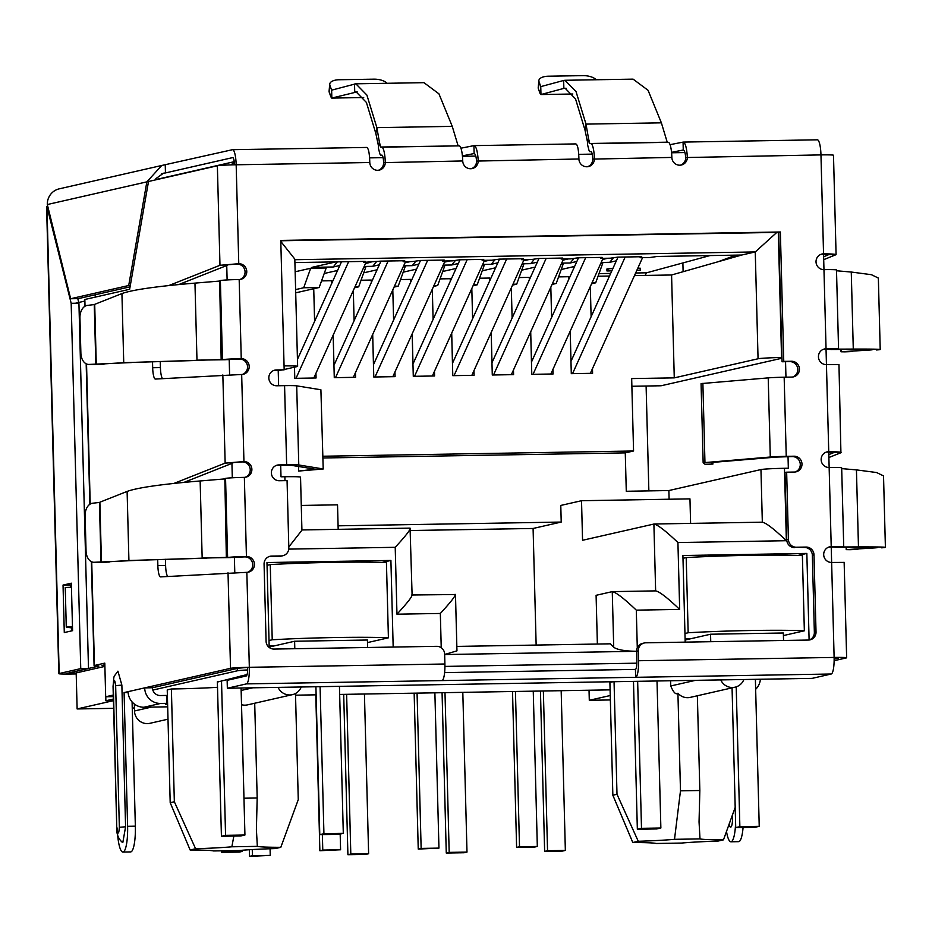 <?xml version="1.0" encoding="UTF-8"?>
<svg xmlns="http://www.w3.org/2000/svg" width="932" height="932" viewBox="0 0 932 932"><rect width="100%" height="100%" fill="white"/><g stroke="black" fill="none" stroke-linecap="round" stroke-linejoin="round"><path stroke-width="1.4" d="M323.206 468.994L320.899 389.774L323.206 468.994L298.613 471.056L315.284 469.204L291.052 465.266L277.247 465.289A7.922 7.736 77.2 0 0 276.536 465.336M322.973 468.913L298.776 464.986L296.702 385.848L320.899 389.774M298.496 466.466L298.613 471.056M296.702 385.848A15.844 0.687 178.5 0 0 284.575 385.65L276.827 385.778A7.922 7.736 -102.8 0 1 274.858 370.132A7.922 7.736 -102.8 0 1 276.42 369.946L284.167 369.818L280.777 240.421L780.364 231.986L783.754 361.383L791.489 361.255A7.922 7.736 -102.8 0 1 793.458 376.889A7.922 7.736 -102.8 0 1 791.909 377.076L784.162 377.215A15.844 0.687 178.5 0 0 768.213 377.879L701.074 383.6L703.147 462.738L770.286 457.018A15.844 0.687 -1.5 0 1 786.235 456.354L793.982 456.214A7.922 7.736 -102.8 0 1 795.951 471.86A7.922 7.736 -102.8 0 1 794.402 472.046L786.655 472.175L788.414 539.442A7.922 7.736 77.2 0 0 796.371 547.224L806.052 547.061A7.922 7.736 -102.8 0 1 813.997 554.843L816.024 632.001A7.922 7.736 -102.8 0 1 808.487 640.051L645.829 642.8A7.922 7.736 77.2 0 0 638.292 650.839L638.548 660.73A15.844 3.332 89 0 1 635.647 677.319L635.438 669.409L444.611 672.624M167.678 706.829L143.982 707.237L160.572 703.45A15.844 15.483 -102.8 0 1 144.67 687.886L152.417 687.758L238.266 668.186L249.333 667.3A15.844 3.332 89 0 1 246.432 683.89L227.35 688.235L812.133 678.368L831.216 674.011L442.001 680.581A15.844 3.332 -91 0 0 444.902 664.003L444.646 654.113A7.922 7.736 77.2 0 0 436.7 646.33L274.043 649.068A7.922 7.736 -102.8 0 1 266.086 641.286L264.071 564.128A7.922 7.736 -102.8 0 1 271.608 556.089L281.289 555.926A7.922 7.736 77.2 0 0 288.827 547.876L287.068 480.609L279.32 480.737A7.922 7.736 -102.8 0 1 277.352 465.103A7.922 7.736 -102.8 0 1 278.901 464.917L286.648 464.777A15.844 0.687 -1.5 0 1 298.776 464.986M281.289 555.926L279.623 556.299A7.922 7.736 77.2 0 0 281.184 556.113L282.839 555.74M279.623 556.299L269.942 556.462A7.922 7.736 77.2 0 0 269.231 556.509M227.35 688.235L227.14 680.325L246.223 675.98A7.922 1.666 89 0 0 247.679 667.685M638.548 660.73L834.117 657.433A15.844 3.332 89 0 1 831.216 674.011M644.268 642.987L642.614 643.36A7.922 7.736 77.2 0 0 636.626 651.223L636.882 661.114A7.922 1.666 89 0 1 635.438 669.409M809.197 640.004A7.922 7.736 77.2 0 0 814.358 632.385L812.343 555.227A7.922 7.736 77.2 0 0 804.386 547.445L796.371 547.224M788.414 539.442L786.748 539.826A7.922 7.736 77.2 0 0 794.705 547.608M284.167 369.818L274.754 370.33A7.922 7.736 77.2 0 0 274.043 370.377M792.619 377.029A7.922 7.736 77.2 0 0 789.835 361.628L782.088 361.756L778.698 232.371L280.788 240.771M778.698 232.371L780.364 231.986M782.088 361.756L783.754 361.383M795.113 472A7.922 7.736 77.2 0 0 792.328 456.598L776.601 457.064L711.267 462.505L712.922 464.054L705.011 464.287L703.159 462.761L701.074 383.6M712.875 462.365L712.922 464.054M786.748 539.826L784.989 472.559L786.655 472.175M843.798 562.392L831.635 562.462A7.922 7.736 -102.8 0 1 829.666 546.828A7.922 7.736 -102.8 0 1 831.216 546.641A15.844 0.687 -1.5 0 1 843.74 546.979A15.844 0.687 -1.5 0 1 843.39 547.131L829.562 547.014A7.922 7.736 77.2 0 0 828.851 547.061M841.689 468.621L856.438 469.891L858.465 546.909L843.74 546.979L841.678 467.841A15.844 0.687 178.5 0 0 829.142 467.503A7.922 7.736 -102.8 0 1 827.185 451.857A7.922 7.736 -102.8 0 1 828.734 451.671L827.068 452.055A7.922 7.736 77.2 0 0 826.358 452.102M838.614 364.54L826.451 364.622A7.922 7.736 -102.8 0 1 824.482 348.976A7.922 7.736 -102.8 0 1 826.043 348.789A15.844 0.687 -1.5 0 1 838.567 349.139A15.844 0.687 -1.5 0 1 838.217 349.29L824.377 349.174A7.922 7.736 77.2 0 0 823.667 349.22M836.517 270.769L851.266 272.039L853.281 349.069L838.567 349.139L836.493 270A15.844 0.687 178.5 0 0 823.97 269.651A7.922 7.736 -102.8 0 1 822.001 254.017A7.922 7.736 -102.8 0 1 823.55 253.83L821.896 254.203A7.922 7.736 77.2 0 0 821.185 254.25M671.553 152.335L683.261 150.005L683.063 142.095C685.288 142.573 686.709 147.594 687.35 157.159A7.922 7.736 -102.8 0 1 681.362 165.011A7.922 7.736 -102.8 0 1 671.856 157.426A15.844 3.332 -91 0 0 668.279 142.328A15.844 3.332 -91 0 0 668.128 142.351M587.579 166.723A7.922 7.736 77.2 0 0 592.74 159.104A7.922 1.666 -91 0 0 590.958 151.566A7.922 1.666 -91 0 0 590.876 151.566L590.154 151.73A9.18 1.934 89 0 1 590.072 151.741A9.18 1.934 89 0 1 588.733 149.353L587.498 144.378L588.523 138.519L589.758 143.493L590.667 143.656A15.844 3.332 89 0 1 590.818 143.644A15.844 3.332 89 0 1 594.406 158.731A7.922 7.736 -102.8 0 1 588.418 166.583A7.922 7.736 -102.8 0 1 578.912 158.988C578.655 149.423 577.595 144.402 575.743 143.912L473.934 145.625C476.159 146.103 477.58 151.124 478.221 160.688A7.922 7.736 -102.8 0 1 472.233 168.552A7.922 7.736 -102.8 0 1 462.726 160.956A15.844 3.332 -91 0 0 459.15 145.858A15.844 3.332 -91 0 0 458.998 145.881M380.943 155.271L381.025 155.26A9.18 1.934 89 0 1 380.943 155.271A9.18 1.934 89 0 1 379.604 152.883L378.369 147.908L379.394 142.048L380.629 147.023L381.538 147.186A15.844 3.332 89 0 1 381.689 147.174A15.844 3.332 89 0 1 385.277 162.261A7.922 7.736 -102.8 0 1 379.289 170.113A7.922 7.736 -102.8 0 1 369.783 162.518C369.526 152.953 368.466 147.932 366.614 147.442L232.592 149.691A15.844 3.332 89 0 1 236.169 164.778A15.844 0.687 178.5 0 0 217.366 165.791L148.514 181.484L129.641 289.281L84.847 299.487A15.844 0.687 178.5 0 0 84.497 299.638L84.672 306.442M239.897 279.483A7.922 7.736 77.2 0 0 237.101 264.082L238.767 263.698A7.922 7.736 -102.8 0 1 240.736 279.344A7.922 7.736 -102.8 0 1 239.175 279.53A15.844 0.687 178.5 0 0 220.371 280.544L219.649 280.823L221.723 359.729L222.445 359.682A15.844 0.687 -1.5 0 1 241.248 358.669A7.922 7.736 -102.8 0 1 243.217 374.303A7.922 7.736 -102.8 0 1 241.668 374.489L155.388 379.056A11.883 2.505 89 0 1 155.364 379.056A11.883 2.505 89 0 1 152.673 367.732L152.522 361.686M245.069 477.324A7.922 7.736 77.2 0 0 242.285 461.923L243.939 461.55A7.922 7.736 -102.8 0 1 245.908 477.184A7.922 7.736 -102.8 0 1 244.359 477.37A15.844 0.687 178.5 0 0 225.556 478.396L224.833 478.675L226.895 557.569L227.618 557.534A15.844 0.687 -1.5 0 1 246.432 556.509A7.922 7.736 -102.8 0 1 248.401 572.155A7.922 7.736 -102.8 0 1 246.84 572.341L160.572 576.896A11.883 2.505 89 0 1 160.549 576.896A11.883 2.505 89 0 1 157.858 565.584L157.694 559.538M242.378 374.443A7.922 7.736 77.2 0 0 239.594 359.041L222.445 359.682L220.371 280.544M247.562 572.295A7.922 7.736 77.2 0 0 244.767 556.893L227.618 557.534L225.556 478.396M235.365 557.394L226.348 557.394L224.833 478.675M230.192 359.554L221.164 359.554L219.649 280.823M229.598 557.522L234.643 557.441M224.286 478.955L200.147 480.97C161.749 484.186 137.412 487.669 127.113 491.42L99.875 502.208L101.448 562.206L128.919 560.528L226.348 557.394M224.426 359.682L229.458 359.601M219.113 281.103L194.963 283.118C156.576 286.334 132.227 289.817 121.929 293.568L94.703 304.356L96.264 364.354L123.735 362.688L221.164 359.554M200.147 480.97L202.162 557.988L230.647 557.569M194.963 283.118L196.978 360.148L225.474 359.729M206.461 558.163L128.919 560.528L127.113 491.42M201.289 360.323L123.735 362.688L121.929 293.568M100.994 562.078L99.433 502.43L92.536 503.245A11.883 7.969 -89.3 0 0 85.127 515.687L86.047 550.987A11.883 7.969 -89.3 0 0 93.864 562.287A11.883 7.969 -89.3 0 0 94.085 562.287L136.666 560.4M95.821 364.237L94.26 304.578L87.363 305.405A11.883 7.969 -89.3 0 0 79.942 317.835L80.874 353.146A11.883 7.969 -89.3 0 0 88.68 364.435A11.883 7.969 -89.3 0 0 88.901 364.435L131.482 362.548M105.351 562.136L109.195 562.078M100.167 364.296L104.011 364.226M99.514 562.357A11.883 7.969 -89.3 0 0 99.736 562.357A11.883 7.969 -89.3 0 0 99.957 562.357L106.877 562.159M94.33 364.505A11.883 7.969 -89.3 0 0 94.563 364.517A11.883 7.969 -89.3 0 0 94.784 364.517L101.693 364.319M381.025 155.26L381.747 155.096A7.922 1.666 -91 0 1 381.829 155.096A7.922 1.666 -91 0 1 383.611 162.634L462.726 160.956M380.629 147.023L458.136 145.881M458.078 145.718L452.253 126.368L438.937 93.829L423.967 82.668L355.838 83.81L366.882 95.052L376.866 127.637L375.841 133.509L378.602 146.569M452.253 126.368L376.866 127.637L379.394 142.048M387.013 83.286A11.883 5.359 5.3 0 0 373.814 79.162L339.26 79.744A11.883 5.359 5.3 0 0 329.742 84.101A11.883 5.359 5.3 0 0 329.893 85.22L331.629 90.159L330.942 96.986L331.839 98.07L331.629 90.159L355.838 83.81M375.841 133.509L366.404 102.438L355.977 91.744L354.731 91.919L354.521 84.008M363.701 97.545L331.757 98.081L357.201 91.872M329.742 84.101L329.089 91.138A11.883 5.359 5.3 0 0 329.241 92.268L330.942 96.986M578.912 158.988L476.567 161.073C476.147 156.285 475.343 153.78 474.132 153.547L473.934 145.625L460.944 148.2M670.073 144.67L683.226 142.083L817.376 139.812A15.844 3.332 89 0 1 820.964 154.898A15.844 0.687 -1.5 0 1 833.488 155.248L836.086 254.657L823.702 259.667M821.896 254.203L835.736 254.89C836.831 254.261 832.765 253.9 823.55 253.83L820.964 154.898L685.696 157.543C685.276 152.755 684.472 150.25 683.261 150.005L683.436 150.005M462.412 155.865L474.132 153.547M588.523 138.519L585.995 124.107L661.382 122.838L667.265 142.351M587.731 143.039L584.97 129.979L585.995 124.107L576.011 91.522L564.967 80.28L633.096 79.138L648.066 90.299L661.382 122.838M563.65 80.467L540.758 86.629L540.968 94.54L563.86 88.389L563.65 80.467L564.967 80.28M566.365 88.342L563.86 88.389L565.107 88.202L575.533 98.92L584.97 129.979M540.968 94.54L572.819 94.004L540.886 94.551L540.071 93.456L540.758 86.629L539.022 81.69A11.883 5.359 -174.7 0 1 538.871 80.571A11.883 5.359 -174.7 0 1 548.389 76.214L582.943 75.632A11.883 5.359 -174.7 0 1 596.142 79.756M538.871 80.571L538.218 87.608A11.883 5.359 5.3 0 0 538.37 88.738L540.071 93.456M830.459 349.279L838.217 349.29M829.748 349.465L832.626 349.418M872.294 349.733L841.235 351.783L868.706 350.106C877.35 349.547 869.987 349.325 846.629 349.43L853.281 349.069C877.793 349.011 885.517 349.314 876.453 349.978L880.216 349.523L878.352 278.062L871.42 274.695L851.266 272.039M846.629 349.43L831.006 349.5M852.733 351.422A11.883 3.635 -92.3 0 1 852.244 351.55A11.883 3.635 -92.3 0 1 852.186 351.55L850.846 351.539M841.177 349.453L841.235 351.783L843.46 351.748M841.235 351.783L844.648 351.853A11.883 3.635 87.7 0 0 844.707 351.853A11.883 3.635 87.7 0 0 844.765 351.853M835.643 547.119L843.39 547.131M834.921 547.305L837.81 547.259M877.478 547.573L846.419 549.624L873.89 547.958C882.534 547.399 875.171 547.166 851.813 547.27L858.465 546.909C882.977 546.863 890.701 547.166 881.637 547.818L885.4 547.375L883.524 475.903L876.604 472.536L856.438 469.891M851.813 547.27L836.19 547.352M857.906 549.274A11.883 3.635 -92.3 0 1 857.428 549.391A11.883 3.635 -92.3 0 1 857.37 549.402L856.019 549.379M846.361 547.294L846.419 549.624L848.633 549.589M846.419 549.624L849.833 549.694A11.883 3.635 87.7 0 0 849.891 549.694A11.883 3.635 87.7 0 0 849.949 549.694M148.456 181.833L146.86 181.857L161.714 165.488L232.441 149.703A15.844 3.332 89 0 1 232.592 149.691M680.523 165.162A7.922 7.736 77.2 0 0 685.696 157.543M471.394 168.692A7.922 7.736 77.2 0 0 476.567 161.073M378.45 170.253A7.922 7.736 77.2 0 0 383.611 162.634M165.255 165.011L165.453 172.933L232.65 157.613A7.922 1.666 89 0 1 232.72 157.613A7.922 1.666 89 0 1 234.503 164.813M161.609 173.806L165.453 172.933L163.473 173.212L155.854 178.653M161.714 165.488L59.287 188.823A15.844 15.483 77.2 0 0 47.311 204.539L70.646 298.741L78.393 298.613L130.072 286.835M70.646 298.741L128.709 285.507L146.86 181.857L47.311 204.539M128.709 285.507L130.305 285.483M242.285 461.923L225.148 463.134L243.939 461.55L241.668 374.489M237.101 264.082L219.975 265.294L238.767 263.698L236.169 164.778L369.783 162.518M827.068 452.055L840.92 452.742L828.886 457.507M826.043 349.151L828.734 451.671C837.95 451.752 842.004 452.102 840.92 452.742L838.963 364.47M246.84 572.341L249.333 667.3A15.844 0.687 178.5 0 0 230.519 668.326L128.08 691.661A15.844 15.483 77.2 0 0 143.982 707.237M160.572 703.45L166.7 703.345L166.502 695.435L160.362 695.54A7.922 7.736 -102.8 0 1 152.417 687.758M166.525 696.588A63.388 2.738 178.5 0 0 167.422 696.717M166.7 703.345A63.388 2.738 178.5 0 0 165.302 703.963A63.388 2.738 178.5 0 0 167.62 704.627M117.63 834.688A24.57 5.173 -91 0 0 122.873 852.046A24.57 5.173 -91 0 0 127.602 826.311L124.096 692.569L128.08 691.661M124.096 692.569L128.127 692.499M122.873 852.046L130.62 851.918A24.57 5.173 -91 0 0 135.35 826.183L132.088 701.913M165.442 559.282L165.605 565.456A11.883 2.505 -91 0 0 167.713 576.465M183.919 482.415L232.895 463.006M173.946 483.417L225.148 463.134L222.841 374.944M160.257 361.441L160.421 367.604A11.883 2.505 -91 0 0 162.529 378.613M178.734 284.563L227.711 265.154M168.762 285.576L219.975 265.294L217.366 165.791M104.885 666.38L75.364 673.114L67.628 673.242L98.943 666.065L96.625 665.961A15.844 0.687 -1.5 0 1 94.085 665.646A15.844 0.687 -1.5 0 1 94.435 665.495L104.803 663.13L105.677 696.763L113.285 695.039M105.677 696.763L113.32 696.635M104.838 664.761L102.007 665.448L104.862 665.658M113.331 686.162L113.052 686.29C114.473 673.929 112.481 678.857 117.933 671.157L121.871 685.113L125.587 826.777L122.849 842.4L122.139 842.178C118.259 838.614 116.465 833.872 116.768 827.942L113.331 686.162C113.914 678.822 114.683 678.647 115.65 685.637L119.354 827.301C118.772 834.641 117.991 834.816 117.036 827.826M831.228 547.002L834.117 657.433A15.844 0.687 -1.5 0 1 846.64 657.771A15.844 0.687 -1.5 0 1 846.291 657.922L834.14 660.695M828.804 454.595L833.173 452.87M834.128 657.794L838.544 657.91M834.163 659.052L838.544 658.062M760.396 679.242A15.844 15.483 -102.8 0 1 755.642 689.319M743.072 827.488A24.57 5.173 89 0 1 738.866 841.631A24.57 5.173 89 0 1 738.645 841.654L730.898 841.782A24.57 5.173 89 0 1 726.471 831.309M735.604 822.944A24.57 5.173 89 0 1 731.119 841.759A24.57 5.173 89 0 1 730.898 841.782M823.632 256.754L828 255.019M729.08 824.039A9.902 2.085 -91 0 0 730.653 827.127A9.902 2.085 -91 0 0 732.552 816.747L732.505 814.661M76.203 673.591L66.743 673.475L88.493 668.489L80.746 668.617L59.182 673.533L46.95 206.613A15.844 0.687 -1.5 0 0 46.6 206.764L58.821 673.685A15.844 0.687 -1.5 0 1 59.182 673.533M76.203 673.941L71.356 674.022A15.844 0.687 -1.5 0 1 58.821 673.685M63.038 585.075L71.333 583.187L72.579 630.673L64.285 632.56L63.038 585.075L70.785 584.947L70.844 587.288M80.746 668.617L71.181 303.319L46.95 206.613L47.823 206.601M75.422 303.238L84.532 301.153M71.904 627.97L71.985 630.813M70.785 584.947L71.38 584.818M71.181 303.319L78.929 303.18L77.787 298.624M78.929 303.18L88.493 668.489M72.475 626.828L66.277 627.061L65.24 587.486L71.438 587.265M72.51 628.063L66.277 627.061M134.348 704.033L134.499 710.965A12.873 12.57 77.2 0 0 149.947 723.302L168.005 719.189M670.609 680.756L670.749 685.964C673.487 692.558 675.886 694.981 677.925 693.21L680.477 790.837L674.512 839.324A51.505 2.225 -1.5 0 1 638.257 841.281L616.996 794.274L612.848 795.217L632.805 842.528A51.505 2.225 -1.5 0 1 656.268 843.483L681.746 843.052A51.505 2.225 -1.5 0 1 718.001 841.083L723.465 839.848A51.505 2.225 -1.5 0 1 700.002 838.893L674.512 839.324M295.491 693.49L298.263 799.656L280.8 847.316L275.348 848.563A51.505 2.225 -1.5 0 0 239.093 850.52L213.603 850.951A51.505 2.225 -1.5 0 0 190.14 849.996L195.604 848.749L174.342 801.753L171.383 688.981L167.236 689.925L170.195 802.697L190.14 849.996M233.862 836.074L231.858 846.792A51.505 2.225 -1.5 0 1 195.604 848.749M171.383 688.981A51.505 2.225 178.5 0 0 173.352 688.946A51.505 2.225 178.5 0 0 217.517 687.303M589.036 690.216L589.292 700.293L610.355 699.944M76.179 672.927L77.123 708.949L113.634 708.332M132.251 708.017L134.429 707.971M217.377 682.061L247.073 674.547M152.813 690.064L237.357 670.795A19.805 0.85 -1.5 0 1 247.667 669.945M113.389 699.047L105.875 700.759L113.424 700.631M113.424 700.666L77.123 708.949M295.537 695.179L316.123 694.829M339.656 694.433L610.087 689.866M610.239 695.528L589.292 700.293M636.882 663.176L444.937 666.415M613.081 681.723L609.901 682.445L612.848 795.217M166.828 696.635L167.41 696.495M785.548 361.698L785.956 377.18M788.029 456.668L788.332 468.225L784.464 468.295A19.805 0.85 178.5 0 0 760.955 469.565L668.873 490.547L626.281 491.269L625.267 452.882L322.915 457.985M631.873 386.267L661.091 385.766L781.995 358.214M682.888 262.94L683.109 271.701M278.214 370.272L278.621 385.743M280.695 465.231L280.998 476.8L284.877 476.73A19.805 0.85 178.5 0 1 300.535 477.161L301.921 530.226L288.804 546.956M269.197 647.46L266.971 562.544L390.904 560.447L393.176 647.064M685.183 642.136L682.911 555.519L806.844 553.422L809.104 640.016M636.626 651.305L444.657 654.544M322.868 456.237L633.562 450.995L631.675 378.578L674.267 377.868L758.054 358.773A19.805 0.85 -1.5 0 1 781.564 357.504L781.983 357.492M95.25 294.768L95.309 297.098M105.77 696.763L105.875 700.759M243.007 676.702L242.972 675.479M269.185 647.041L294.605 641.251L294.803 648.719M367.616 647.495L367.418 640.016L294.605 641.251M382.097 562.45L390.904 560.447M685.125 640.016L710.545 634.226L710.743 641.705M783.544 640.47L783.346 632.991L710.545 634.226M798.037 555.437L806.844 553.422M410.418 530.529L533.092 528.467L536.145 645.072M720.751 679.906A12.873 12.57 77.2 0 0 743.876 679.521M278.097 687.373A12.873 12.57 77.2 0 0 301.222 686.989M333.19 335.089L333.982 365.286M372.695 334.425L373.487 364.622M412.2 333.761L412.993 363.958M451.705 333.108L452.498 363.305M491.199 332.444L491.991 362.641M530.704 331.78L531.496 361.977M570.209 331.116L571.001 361.313M674.267 377.868L671.576 274.987L634.459 275.616M609.481 276.035L598.064 276.221M284.062 365.903A19.805 0.85 -1.5 0 1 297.634 366.358A19.805 0.85 -1.5 0 1 297.192 366.556L284.155 369.526M281.115 370.214L278.225 370.878M784.464 468.295L786.363 540.711L677.925 542.54L679.673 609.412L636.3 610.145C624.044 598.472 616.029 592.298 612.266 591.634L596.096 595.315L597.365 644.035M655.848 590.876L612.266 591.634L613.722 647.262C617.543 649.872 625.43 651.212 637.372 651.293M679.673 609.412C667.417 597.738 659.413 591.564 655.639 590.9L653.891 524.029C657.654 524.693 665.669 530.867 677.925 542.54M762.527 522.176L654.089 524.005L582.558 540.28L581.521 500.717L689.96 498.876L690.6 523.388M786.363 540.711C774.108 529.038 766.092 522.864 762.329 522.2M776.81 232.406L755.258 251.943L758.054 358.773M280.8 241.446L294.815 259.084L297.634 366.358M441.232 647.728L440.335 613.454L396.962 614.188L395.215 547.305C406.305 535.248 411.21 528.852 409.905 528.141M412.107 595.268L410.068 528.118L301.91 529.947M396.962 614.188C408.065 602.119 412.958 595.723 411.653 595.012M440.335 613.454C451.438 601.385 456.33 594.989 455.037 594.29M444.657 654.485L456.96 650.839L455.48 594.534L412.107 594.989M613.722 647.262L610.332 643.814L456.843 646.412M633.562 450.995L625.267 452.882M338.083 525.823L561.215 522.06L533.092 528.467M338.176 529.341L337.535 504.829L301.269 505.447M561.215 522.06L560.784 505.435L581.521 500.717M735.045 687.175L690.251 697.381A12.873 12.57 -102.8 0 1 677.925 693.21M638.257 841.281L632.805 842.528M616.996 794.274L614.048 681.711M280.8 847.316A51.505 2.225 -1.5 0 1 257.337 846.361L231.858 846.792M292.38 694.655L247.586 704.86A12.873 12.57 -102.8 0 1 241.516 704.708M321.552 280.893L331.745 280.718L331.804 283.235M333.167 335.147L334.273 377.67L355.581 377.309L355.453 372.625M353.31 290.516L354.102 320.713M361.057 280.229L371.239 280.054L371.309 282.582M372.672 334.495L373.779 377.006L395.086 376.645L394.958 371.961M392.803 289.864L393.595 320.06M400.562 279.565L410.744 279.39L410.814 281.918M412.165 333.831L413.284 376.33L434.58 375.969L434.463 371.309M432.308 289.2L433.1 319.396M440.055 278.889L450.249 278.726L450.307 281.254M451.671 333.167L452.789 375.666L474.085 375.305L473.969 370.645M471.813 288.536L472.606 318.732M479.561 278.225L489.754 278.051L489.813 280.59M491.176 332.503L492.282 375.002L513.59 374.641L513.462 369.981M511.318 287.872L512.111 318.068M519.066 277.561L529.248 277.387L529.318 279.938M530.681 331.85L531.788 374.338L553.095 373.977L552.967 369.328M550.824 287.219L551.604 317.416M558.571 276.897L568.753 276.722L568.823 279.274M570.174 331.186L571.293 373.662L592.589 373.301L592.472 368.664M590.317 286.555L591.109 316.752M294.489 367.173L294.78 378.334L316.076 377.973L315.948 373.289M313.735 288.734L314.597 321.377M669.106 499.237L668.873 490.547M671.576 274.987L741.651 255.042L755.258 251.943L294.838 259.713M718.292 261.682L735.837 255.135L657.223 256.463L649.837 257.535L640.156 257.698L641.729 256.719L617.718 257.127L610.332 258.199L600.651 258.362L602.223 257.395L578.213 257.791L570.838 258.863L561.157 259.026L562.73 258.059L538.719 258.467L531.333 259.539L521.652 259.702L523.225 258.723L499.214 259.131L491.828 260.203L482.147 260.366L483.72 259.387L459.709 259.795L452.323 260.867L442.642 261.03L444.215 260.063L420.204 260.459L412.829 261.531L403.148 261.694L404.721 260.727L380.71 261.135L363.643 262.37L365.216 261.391L294.908 262.579M741.651 255.042L735.837 255.135M700.002 838.893L699.047 821.942L699.839 790.511L697.357 695.761M680.477 790.837L699.839 790.511M735.197 807.38L723.465 839.848M257.337 846.361L256.393 829.422L257.185 797.99L254.704 703.241M243.963 798.211L257.185 797.99M170.195 802.697L174.342 801.753M403.113 260.75L403.148 261.694M442.618 260.086L442.642 261.03M482.124 259.422L482.147 260.366M521.629 258.747L521.652 259.702M561.122 258.082L561.157 259.026M600.627 257.418L600.651 258.362M640.133 256.754L640.156 257.698M363.643 262.37L363.62 261.414M646.109 386.023L648.858 490.884M710.009 255.566L646.598 272.808L645.084 275.429M379.324 264.816L372.742 266.319L364.156 266.47M365.507 263.476L370.924 262.241M339.819 265.492L333.237 266.983L311.94 267.344L335.893 261.892M295.153 271.783L310.694 268.241L326.188 267.985L319.187 287.487L295.7 292.834M324.208 273.495L337.57 270.455M363.76 267.344L365.693 267.309L358.692 286.823L354.544 287.767M363.713 272.831L377.087 269.779M403.265 266.68L405.187 266.645L398.197 286.159L394.05 287.103M403.207 272.167L416.592 269.115M442.77 266.016L444.692 265.981L437.69 285.483L433.555 286.427M442.712 271.503L456.098 268.451M482.275 265.34L484.197 265.317L477.196 284.819L473.06 285.763M482.217 270.828L495.603 267.787M521.78 264.676L523.702 264.641L516.701 284.155L512.577 285.099M521.722 270.163L535.108 267.111M561.285 264.012L563.196 263.977L556.206 283.491L552.07 284.423M561.215 269.499L574.613 266.447M600.791 263.348L602.701 263.313L595.699 282.815L591.587 283.759M616.355 260.82L609.749 262.323L601.198 262.463M602.55 259.469L607.932 258.246M576.85 261.484L570.256 262.987L561.681 263.127M563.033 260.133L568.427 258.91M537.345 262.148L530.751 263.651L522.176 263.803M523.528 260.809L528.933 259.574M497.839 262.812L491.246 264.315L482.671 264.467M484.023 261.473L489.428 260.238M458.334 263.488L451.74 264.991L443.166 265.131M444.517 262.137L449.923 260.902M418.829 264.152L412.247 265.655L403.673 265.795M405.012 262.801L410.418 261.577M611.811 270.886L606.953 270.967L606.907 268.987L612.907 268.451M637.791 268.241L640.237 268.195L640.284 270.175L636.789 270.466M372.742 266.319L376.446 261.752M412.247 265.655L415.952 261.077M451.74 264.991L455.457 260.412M491.246 264.315L494.962 259.748M530.751 263.651L534.455 259.084M570.256 262.987L573.961 258.409M609.749 262.323L613.466 257.745M591.983 282.885L595.699 282.815M552.466 283.549L556.206 283.491M512.973 284.213L516.701 284.155M473.468 284.889L477.196 284.819M433.951 285.553L437.69 285.483M394.457 286.217L398.197 286.159M354.941 286.881L358.692 286.823M310.694 268.241L303.692 287.755L319.187 287.487M295.619 289.596L303.692 287.755M333.237 266.983L337.396 261.857M636.882 270.233L640.284 270.175M607.955 268.742L608.014 270.723L611.986 270.49M606.953 270.967L608.014 270.723M444.995 692.651L449.177 852.384L466.99 852.081L462.808 692.348M466.99 852.081L464.089 852.745L446.265 853.048L449.177 852.384M446.265 853.048L442.071 692.697M511.353 374.676L563.557 258.991M493.529 374.979L546.175 258.339M491.968 362.699L539.011 258.455M315.785 694.829L319.862 850.73L340.588 849.774L340.18 834.07M322.367 834.583L322.775 850.077L319.862 850.73M322.775 850.077L340.588 849.774M392.838 376.679L445.042 260.995M375.013 376.982L427.66 260.343M373.464 364.68L420.495 260.459M221.455 850.823L221.501 852.396L239.314 852.093L242.215 851.429L242.192 850.252M224.379 850.765L224.402 851.732L221.501 852.396M224.402 851.732L242.215 851.429M313.816 378.008L366.031 262.323M296.003 378.31L348.65 261.671M297.448 359.379L341.485 261.799M515.443 691.462L519.508 846.757L537.321 846.454L533.255 691.16M537.321 846.454L534.42 847.118L516.608 847.409L519.508 846.757M516.608 847.409L512.518 691.509M550.859 374.012L603.062 258.327M533.034 374.315L585.68 257.675M531.473 362.047L578.516 257.791M346.622 694.317L350.805 854.05L368.618 853.747L364.435 694.014M368.618 853.747L365.717 854.411L347.904 854.702L350.805 854.05M347.904 854.702L343.698 694.363M432.343 376.015L484.547 260.319M414.519 376.307L467.165 259.667M412.958 364.028L460 259.795M543.356 690.996L547.538 850.73L565.351 850.427L561.169 690.694M565.351 850.427L562.45 851.079L544.638 851.382L547.538 850.73M544.638 851.382L540.443 691.043M590.352 373.348L642.567 257.651M572.539 373.639L625.186 256.999M570.966 361.383L618.021 257.127M417.07 693.128L421.136 848.411L438.949 848.108L434.883 692.826M438.949 848.108L418.235 849.075L421.136 848.411M418.235 849.075L414.158 693.175M471.848 375.34L524.052 259.655M454.024 375.643L506.67 259.003M452.463 363.363L499.505 259.131M252.269 849.565L252.432 855.704L270.245 855.401L270.07 848.737M270.245 855.401L249.531 856.368L252.432 855.704M249.531 856.368L249.357 849.739M388.155 261.007L335.508 377.646M333.959 365.344L380.99 261.123M405.537 261.659L353.333 377.344M388.411 637.814L386.442 562.637A79.243 3.425 178.5 0 0 333.971 562.334A79.243 3.425 178.5 0 0 270.257 564.594L272.226 639.783A79.243 3.425 -1.5 0 1 335.939 637.523A79.243 3.425 -1.5 0 1 388.411 637.814L367.488 642.591M267.053 565.328L270.257 564.594M269.022 640.517L272.226 639.783M274.544 645.818L269.162 645.911M241.085 688.002L244.93 835.014L240.782 835.957L221.42 836.284L225.567 835.34L221.513 680.826M240.759 675.991L240.794 677.214M217.366 681.77L221.42 836.284M315.913 686.744L319.781 834.629L323.928 833.686L320.084 686.674M339.446 686.348L343.302 833.359L339.155 834.303L319.781 834.629M244.93 835.014L225.567 835.34M323.928 833.686L343.302 833.359M804.351 630.801L802.382 555.612A79.243 3.425 178.5 0 0 749.899 555.321A79.243 3.425 178.5 0 0 686.197 557.581L688.166 632.758A79.243 3.425 -1.5 0 1 751.868 630.498A79.243 3.425 -1.5 0 1 804.351 630.801L783.416 635.566M682.981 558.303L686.197 557.581M684.95 633.492L688.166 632.758M690.472 638.793L685.09 638.886M657.013 680.977L660.87 828L656.722 828.944L637.348 829.27L641.496 828.327L637.651 681.304M633.48 681.374L637.348 829.27M732.063 687.851L735.721 827.604L739.868 826.661L736.21 686.849M755.386 679.323L759.231 826.334L755.083 827.278L735.721 827.604M660.87 828L641.496 828.327M739.868 826.661L759.231 826.334M286.648 464.777L284.575 385.65M277.247 465.289L278.901 464.917M269.942 556.462L271.608 556.089M246.432 683.89L442.001 680.581M249.333 667.3L444.902 664.003M638.292 650.839L636.626 651.223M814.358 632.385L816.024 632.001M812.343 555.227L813.997 554.843M804.386 547.445L806.052 547.061M274.754 370.33L276.42 369.946M789.835 361.628L791.489 361.255M768.213 377.879L770.286 457.018M702.879 383.32L704.953 462.458M784.162 377.215L786.235 456.354M793.982 456.214L792.328 456.598M829.562 547.014L831.216 546.641L828.746 452.113M824.377 349.174L826.043 348.789L823.562 254.261M671.856 157.426L592.74 159.104M239.175 279.53L241.248 358.669L239.594 359.041M244.359 477.37L246.432 556.509L244.767 556.893M94.085 562.287L99.957 562.357M88.901 364.435L94.784 364.517M331.594 89.95L332.468 89.938M363.69 97.534L331.839 98.07M329.893 85.22L329.241 92.268M589.758 143.493L667.207 142.188M540.723 86.42L541.597 86.408M539.022 81.69L538.37 88.738M868.706 350.106L868.694 349.488M852.186 351.55L844.648 351.853M873.89 547.958L873.878 547.34M857.37 549.402L849.833 549.694M228.025 572.784L230.519 668.326M127.602 826.311L135.35 826.183M165.605 565.456L157.858 565.584M160.421 367.604L152.673 367.732M84.847 299.487L85.022 306.22M86.536 363.969L90.206 504.061M91.72 561.821L94.435 665.495M125.587 826.777L119.354 827.301M121.871 685.113L115.65 685.637M731.422 817.597L732.564 817.527M134.499 710.965L151.438 707.108M230.985 164.906A19.805 19.351 -102.8 0 1 234.34 162.483M636.3 610.145L637.29 647.822M395.215 547.305L288.769 549.111M284.982 480.644L284.877 476.73M778.29 232.371L781.564 357.504M237.357 670.795L237.287 668.419M234.782 572.458L234.386 557.452M232.301 477.79L231.928 463.39M229.598 374.617L229.202 359.612M227.117 279.938L226.744 265.538M670.749 685.964L695.47 680.337M241.143 690.461L252.817 687.804M760.955 469.565L762.329 522.176M686.313 639.748L686.29 638.863M270.385 646.761L270.362 645.888M599.008 273.612L610.67 273.414M635.647 272.994L646.598 272.808M93.864 562.287L99.736 562.357M88.68 364.435L94.563 364.517M459.15 145.858L381.689 147.174M590.818 143.644L668.279 142.328M840.955 349.453L841.025 351.807M852.244 351.55L844.707 351.853M846.139 547.294L846.198 549.647M857.428 549.391L849.891 549.694M113.052 686.29L116.768 827.942M94.085 665.646L91.359 561.647M89.856 504.282L86.175 363.806M844.147 562.311L846.64 657.771M684.927 152.557L671.588 152.778M592.228 154.118L578.749 154.351M475.798 156.087L462.458 156.308M383.099 157.648L369.62 157.881M234.247 161.69L155.306 179.678M834.198 660.543L834.14 658.05"/></g></svg>
